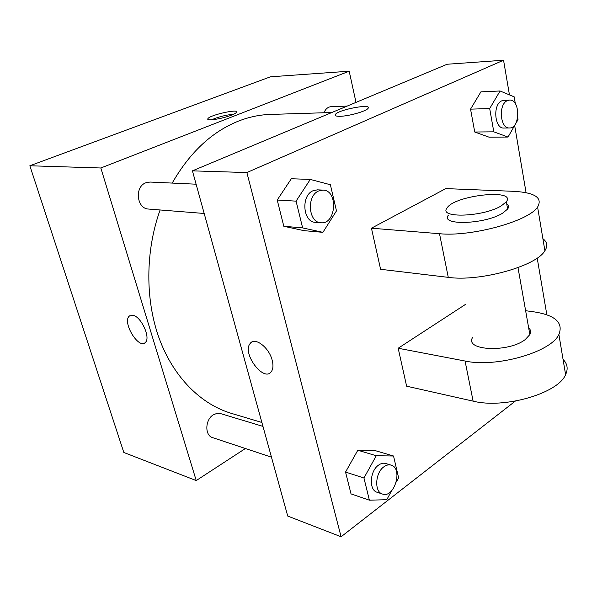 <?xml version="1.0" encoding="UTF-8"?>
<svg xmlns="http://www.w3.org/2000/svg" width="597" height="597" viewBox="0 0 597 597"><rect width="100%" height="100%" fill="white"/><g stroke="black" fill="none" stroke-linecap="round" stroke-linejoin="round"><path stroke-width="0.9" d="M245.397 448.511L196.234 480.57L123.825 452.481L29.85 165.765L270.441 76.812L349.185 71.207L356.006 102.393M196.234 480.57L100.833 167.988L29.85 165.765M132.855 315.283C141.093 316.373 150.966 337.842 145.37 342.417C138.855 349.909 121.915 322.119 129.303 316.104L132.855 315.283M331.82 112.512L270.165 114.437C259.583 114.758 248.994 116.99 238.404 121.131C211.875 131.765 189.809 152.414 172.197 183.085M160.093 209.965C145.272 251.546 145.161 300.201 159.347 338.827C173.682 377.416 201.017 404.273 231.263 413.34L261.889 422.475M100.833 167.988L349.185 71.207M262.964 426.392L220.047 413.437L217.069 413.348L213.562 414.676C205.092 419.303 204.472 435.497 212.651 437.638L271.463 457.175M196.107 184.197L150.004 182.048L145.817 182.794C134.325 186.801 136.72 208.853 148.593 209.054L204.189 213.472M323.962 112.758C325.559 108.967 327.94 106.945 331.089 106.684L347.17 106.087M231.42 115.161C222.032 118.937 205.607 121.348 207.92 118.654C209.771 114.99 239.703 108.378 236.494 112.348C235.934 113.117 234.24 114.057 231.42 115.161M211.592 119.781C218.659 116.803 226.009 114.952 233.643 114.221M145.377 342.417C138.855 349.909 121.915 322.119 129.31 316.104L130.109 315.537M515.293 401.117L341.096 536.77L287.724 516.062L192.421 170.854L447.16 64.245L503.555 60.23L509.45 94.878M517.681 117.594L518.024 119.646L508.025 137.056L493.801 131.825L489.689 108.557L500.07 90.983L514.181 96.841L515.338 103.699M509.517 100.08L501.771 100.833C492.525 104.475 494.547 128.974 503.943 128.042L509.502 127.967C520.383 128.467 520.457 99.095 509.517 100.08L507.346 100.632C498.107 104.288 500.114 128.9 509.502 127.967M508.025 137.056L489.018 137.161L474.734 132.019L470.548 109.139L480.913 91.848L500.07 90.983M493.801 131.825L474.734 132.019L470.548 109.139L480.913 91.848M489.689 108.557L470.548 109.139M322.91 232.337L302.634 227.905L296.075 201.144L310.276 179.428L330.387 184.734L336.477 210.89L322.91 232.337L304.037 230.658L283.814 226.278L277.217 200.032L291.321 178.742L310.276 179.428M322.947 190.1L317.395 189.839L312.985 190.764C300.813 195.667 302.903 222.241 315.365 222.315L320.895 222.756C336.29 224.696 338.492 190.144 322.947 190.1L318.529 191.025C306.343 195.965 308.425 222.681 320.895 222.756M302.634 227.905L283.814 226.278L277.217 200.032L291.321 178.742M296.075 201.144L277.217 200.032M391.572 490.824L386.774 499.711L369.386 500.182L363.946 478.003L376.274 455.735L393.535 456.004L398.602 477.794L396.318 482.025M391.05 465.115L385.662 463.481C383.349 462.824 380.968 463.384 378.52 465.145C369.737 471.018 368.759 490.189 377.11 492.264L382.476 494.047C394.378 498.652 403.348 468.108 391.05 465.115C388.737 464.459 386.356 465.018 383.908 466.794C375.125 472.712 374.132 491.973 382.476 494.047M369.386 500.182L351.029 493.898L345.544 472.063L357.819 450.242L375.08 450.593L393.535 456.004M363.946 478.003L345.544 472.063L357.819 450.242L375.08 450.593M376.274 455.735L357.819 450.242M367.983 108.453C365.983 111.333 348.67 116.206 340.051 116.296C336.007 116.348 334.469 115.714 335.439 114.37C338.798 109.482 372.953 103.221 367.983 108.453C372.961 103.229 338.805 109.49 335.439 114.378L335.141 115.206M341.096 536.77L246.874 172.555L192.421 170.854L447.16 64.245M246.874 172.555L503.555 60.23M514.659 125.512L526.084 192.697M537.196 258.053L546.845 314.798M272.195 360.319C273.411 365.148 273.157 368.864 271.448 371.468C264.105 382.998 241.613 353.208 250.18 343.484C254.725 336.566 269.113 347.379 272.195 360.319M287.724 516.062L192.421 170.854M251.755 342.103L250.18 343.484C241.621 353.2 264.113 382.99 271.448 371.468M351.029 493.898L345.544 472.063M489.018 137.161L474.734 132.019M304.037 230.658L283.814 226.278M563.046 359.342C567.434 363.782 568.284 368.879 565.598 374.64C558.195 393.408 503.928 409.094 473.115 401.139L406.624 386.192L398.177 348.245L465.914 304.127M542.882 238.673C547.225 241.957 547.897 245.971 544.897 250.733C536.502 266.165 479.667 281.948 448.272 277.359L380.595 269.292L371.446 228.203L445.787 188.6L513.733 191.324C534.912 192.532 542.867 197.771 537.598 207.047C528.838 221.226 471.093 237.031 439.511 233.711L371.446 228.203M528.629 327.708C530.726 329.701 531.129 332.007 529.852 334.611L525.166 339.611C508.323 352.812 464.66 350.655 472.496 337.611M565.598 374.64L558.889 334.477C563.501 322.835 555.441 315.328 534.718 311.97L525.621 310.701M558.889 334.477C551.165 352.2 496.07 367.931 465.063 361.028L398.177 348.245M506.711 203.823C508.771 205.226 509.077 206.972 507.637 209.062L502.562 213.226C484.533 224.524 439.638 225.711 448.422 215.144M501.256 205.883C483.152 217.069 438.183 218.457 447.019 208.04C454.19 195.309 516.793 188.316 506.346 201.771L501.256 205.883M448.272 277.359L439.511 233.711M473.115 401.139L465.063 361.028M208.137 119.475L207.92 118.654M518.002 267.635L529.852 334.611M506.346 201.771L507.637 209.062M544.897 250.733L537.598 207.047"/></g></svg>
